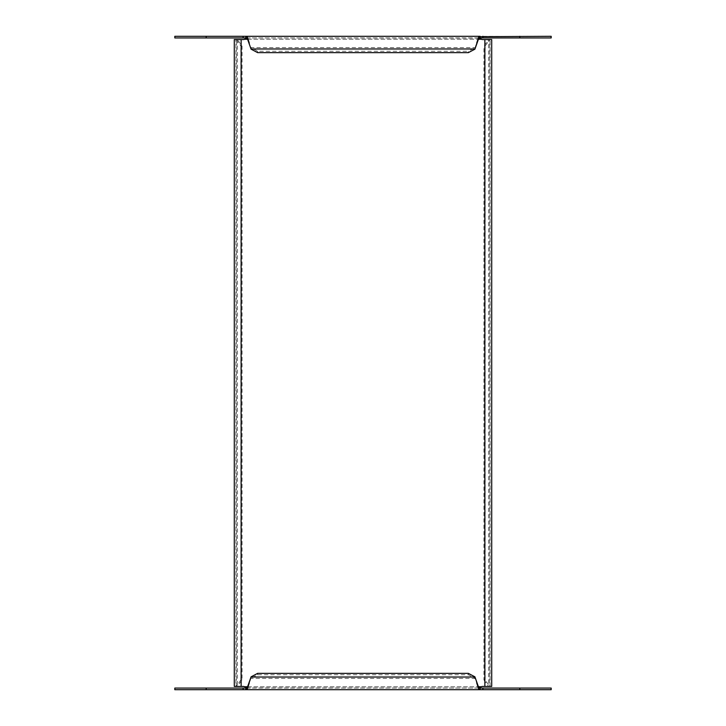 <?xml version="1.0" encoding="UTF-8"?>
<svg xmlns="http://www.w3.org/2000/svg" width="726" height="726" viewBox="0 0 726 726"><rect width="100%" height="100%" fill="white"/><g stroke="black" fill="none" stroke-linecap="round" stroke-linejoin="round"><path stroke-width="0.54" stroke-dasharray="3.63 2.72" d="M234.28 686.433L237.447 686.433L242.067 679.899L242.067 46.101L237.447 39.567L234.28 39.567M235.914 39.567L241.141 39.567L241.141 686.433L235.914 686.433L235.914 39.567L237.447 39.567L236.286 39.567L236.286 686.433L237.447 686.433L237.447 39.567M241.141 39.567L243.101 39.567A4.247 4.247 0 0 0 244.735 39.24L481.265 39.24A4.247 4.247 0 0 0 482.899 39.567L490.086 39.567L488.553 39.567L483.933 46.101L485.086 46.101L489.714 39.567L488.553 39.567L489.705 39.567M241.141 686.433L243.101 686.433A4.247 4.247 0 0 1 244.735 686.76L481.265 686.76A4.247 4.247 0 0 1 482.899 686.433L490.086 686.433L488.553 686.433L489.705 686.433L485.086 679.899L485.086 46.101M491.72 686.433L488.553 686.433L488.553 39.567M491.72 39.567L489.714 39.567L489.705 686.433M485.086 679.899L483.933 679.899L483.933 46.101M483.933 679.899L488.553 686.433M235.914 686.433L237.447 686.433M242.067 679.899L240.914 679.899L240.914 46.101L242.067 46.101M240.914 679.899L236.295 686.433M236.295 39.567L240.914 46.101M247.348 37.933L247.348 36.3L243.101 36.3L243.101 37.933L246.976 38.088M479.024 38.088L247.312 37.933L247.312 36.3L246.159 37.943M479.841 37.943L478.688 36.3L478.688 37.933L482.899 37.933L482.899 36.3L478.652 36.3L478.652 37.933M247.348 36.3L478.652 36.3M482.899 36.3L551.179 36.3M519.816 36.3L519.816 37.933L551.179 37.933M519.816 37.933L482.899 37.933M243.101 36.3L174.821 36.3M243.101 37.933L174.821 37.933M245.905 37.933L480.095 37.933M246.976 687.912L478.688 688.067L478.688 689.7L479.841 688.057M246.159 688.057L247.312 689.7L247.312 688.067L243.101 688.067L243.101 689.7L247.348 689.7L247.348 688.067M247.348 689.7L482.899 689.7L482.899 688.067L479.024 687.912M243.101 689.7L206.184 689.7L206.184 688.067L243.101 688.067M478.652 689.7L478.652 688.067M482.899 689.7L551.179 689.7M482.899 688.067L551.179 688.067M206.184 689.7L174.821 689.7M206.184 688.067L174.821 688.067M245.905 688.067L480.095 688.067M251.005 48.978L249.299 43.161M476.701 43.161L474.904 47.789L468.37 51.247L468.37 52.635M474.995 48.978L474.995 47.589L251.005 47.589L257.63 51.247L468.37 51.247M474.904 49.168L474.904 47.789M257.63 52.635L257.63 51.247M251.096 49.168L251.096 47.789M249.299 682.839L251.096 678.211L257.63 674.753L468.37 674.753L474.904 678.211L474.904 676.832M251.005 677.022L251.005 678.411L474.995 678.411L476.701 682.839M474.904 678.211L474.995 677.022M468.37 673.365L468.37 674.753M257.63 673.365L257.63 674.753M251.096 676.832L251.096 678.211M484.859 686.433L484.859 39.567M247.865 39.24L478.135 39.24M247.865 686.76L478.135 686.76M206.184 36.3L206.184 37.933M519.816 689.7L519.816 688.067M490.086 686.433L490.086 39.567"/><path stroke-width="1.09" d="M241.141 686.433L234.28 686.433L234.28 39.567L241.141 39.567L241.141 686.433L243.101 686.433A4.247 4.247 0 0 1 244.735 686.76L247.312 688.067M247.312 37.933L244.735 39.24A4.247 4.247 0 0 1 243.101 39.567L241.141 39.567M478.688 688.067L481.265 686.76A4.247 4.247 0 0 1 482.899 686.433L491.72 686.433L491.72 39.567L482.899 39.567A4.247 4.247 0 0 1 481.265 39.24L478.688 37.933M246.159 37.943L244.735 39.24L247.865 39.24M478.135 39.24L481.265 39.24L479.841 37.943M519.816 36.3L519.816 37.933L551.179 37.933L551.179 36.3L478.788 36.681L478.788 38.224L474.904 49.168L468.37 52.635L257.63 52.635L251.096 49.168L247.212 38.224L245.905 37.933L174.821 37.933L174.821 36.3L245.905 36.3L245.905 37.933M519.816 37.933L480.095 37.933L480.095 36.3L245.905 36.3L247.212 36.681L247.212 38.224M247.865 686.76L244.735 686.76L246.159 688.057M479.841 688.057L481.265 686.76L478.135 686.76M482.89 689.7L551.179 689.7L551.179 688.067L480.095 688.067L480.095 689.7L482.89 689.7L482.89 688.067M206.184 689.7L206.184 688.067L174.821 688.067L174.821 689.7L480.095 689.7L478.788 689.319L478.788 687.776L480.095 688.067M206.184 688.067L245.905 688.067L245.905 689.7L247.212 689.319L247.212 687.776L251.096 676.832L257.63 673.365L468.37 673.365L474.904 676.832L478.788 687.776M249.299 43.161L247.212 36.681M480.095 37.933L478.788 38.224M478.788 36.681L476.701 43.161M245.905 688.067L247.212 687.776M247.212 689.319L249.299 682.839M476.701 682.839L478.788 689.319M484.859 686.433L484.859 39.567M482.89 36.3L482.89 37.933M206.184 36.3L206.184 37.933M243.11 36.3L243.11 37.933M519.816 689.7L519.816 688.067M243.11 689.7L243.11 688.067M251.005 48.978L474.995 48.978M251.005 677.022L474.995 677.022"/></g></svg>
